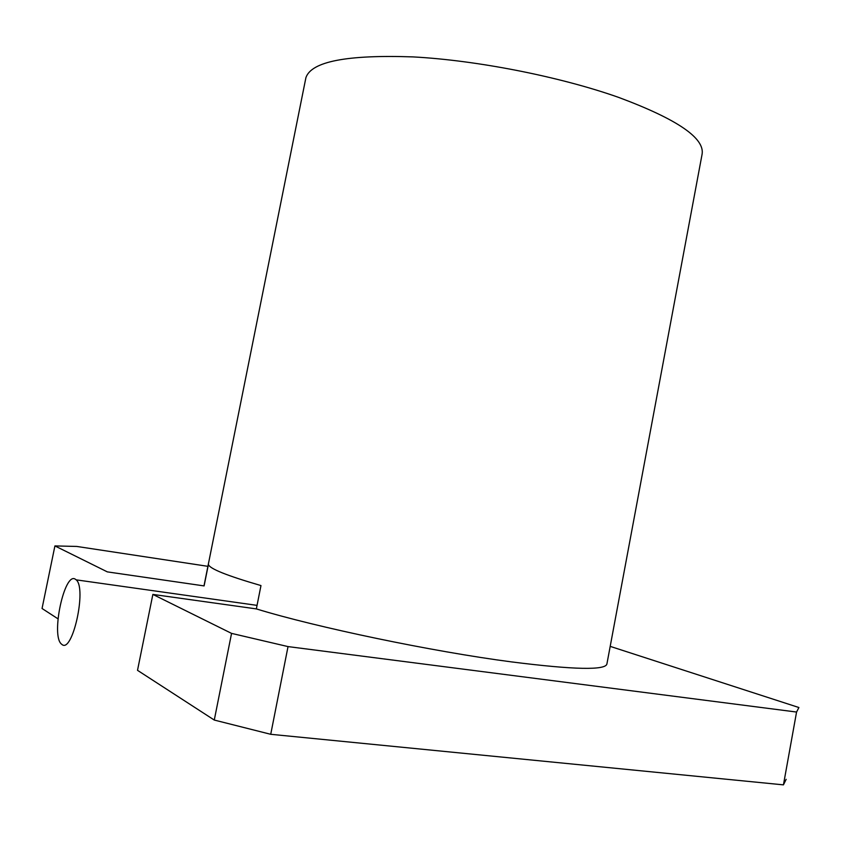 <?xml version="1.0" encoding="UTF-8"?>
<svg xmlns="http://www.w3.org/2000/svg" width="841" height="841" viewBox="0 0 841 841"><rect width="100%" height="100%" fill="white"/><g stroke="black" fill="none" stroke-linecap="round" stroke-linejoin="round"><path stroke-width="1.26" d="M214.276 720.054L231.559 633.389L152.862 594.419L137.514 670.33L214.276 720.054L270.728 734.298L783.444 784.863L796.564 712.043L798.897 707.523L610.198 646.372M786.167 779.323L783.444 784.863M207.916 566.329L76.741 546.44L54.917 545.925L42.05 608.495L57.976 618.818M54.917 545.925L107.333 571.88L204.1 585.914L208.41 564.427C209.356 568.632 226.881 575.675 260.973 585.567L256.347 608.905C316.447 627.354 432.537 651.596 511.601 661.909C574.214 669.814 605.993 670.445 606.939 663.801L702.025 154.597C705.315 138.418 677.562 119.369 618.787 97.451C560.159 76.689 477.099 60.31 413.047 56.904C347.154 54.591 311.454 61.498 305.924 77.603L305.64 79.022M204.184 584.915L204.1 585.914M231.559 633.389L288.032 646.592L796.564 712.043M152.862 594.419L256.347 608.905M270.728 734.298L288.032 646.592M75.28 579.165L76.184 579.848C86.959 588.248 72.442 653.951 61.908 644.437L61.382 644.006C50.786 635.439 64.452 571.701 75.28 579.165M204.069 585.494L305.924 77.603M76.184 579.848L257.041 605.373"/></g></svg>
